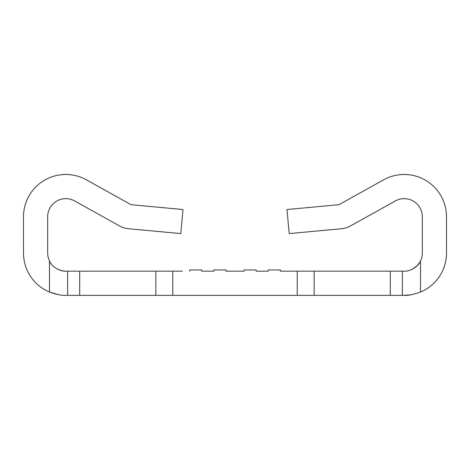 <?xml version="1.0" encoding="UTF-8"?>
<svg xmlns="http://www.w3.org/2000/svg" width="470" height="470" viewBox="0 0 470 470"><rect width="100%" height="100%" fill="white"/><g stroke="black" fill="none" stroke-linecap="round" stroke-linejoin="round"><path stroke-width="0.7" d="M182.425 271.166L172.76 271.166L172.76 295.336L297.24 295.336L297.24 271.166L314.16 271.166L314.16 295.336L390.3 295.336L390.3 271.166L402.385 271.166L402.385 295.336L390.3 295.336M297.24 295.336L314.16 295.336M201.765 271.166L213.85 271.166L201.765 271.166L201.765 269.956L189.68 269.956L189.68 271.166M225.935 271.166L244.065 271.166L225.935 271.166L225.935 269.956L213.85 269.956L213.85 271.166M79.7 271.166L79.7 295.336L65.8 295.336C62.122 295.677 56.682 294.584 49.485 292.064A42.3 42.3 0 0 1 23.5 253.036L23.5 216.782A42.3 42.3 0 0 1 86.374 179.822L131.065 204.697L183.03 209.532L180.791 233.596L128.821 228.761A24.17 24.17 0 0 1 119.31 225.817L74.618 200.943A18.13 18.13 0 0 0 47.67 216.782L47.67 253.036A18.13 18.13 0 0 0 49.485 260.938C52.84 268.723 62.481 271.666 65.8 271.166L172.76 271.166M420.515 260.938L420.515 292.064A42.3 42.3 0 0 0 446.5 253.036L446.5 216.782A42.3 42.3 0 0 0 383.626 179.822L338.935 204.697L286.97 209.532L289.209 233.596L341.179 228.761A24.17 24.17 0 0 0 350.69 225.817L395.382 200.943A18.13 18.13 0 0 1 422.33 216.782L422.33 253.036A18.13 18.13 0 0 1 420.515 260.938C417.196 268.687 407.555 271.672 404.2 271.166L402.385 271.166M297.24 271.166L280.32 271.166L280.32 269.956L268.235 269.956L268.235 271.166L256.15 271.166L256.15 269.956L244.065 269.956L244.065 271.166M420.515 292.064C413.359 294.578 407.919 295.665 404.2 295.336L411.044 294.784M49.485 260.938L49.485 292.064L58.956 294.784M314.16 271.166L390.3 271.166M172.76 295.336L155.84 295.336L155.84 271.166M79.7 295.336L155.84 295.336M67.615 295.336L67.615 271.166M57.646 269.228L62.31 270.826M62.381 270.843L65.8 271.166M412.355 269.228L417.019 265.856M417.072 265.803L419.804 262.266M402.385 295.336L404.2 295.336M256.15 271.166L268.235 271.166M280.32 271.166L287.575 271.166"/></g></svg>
